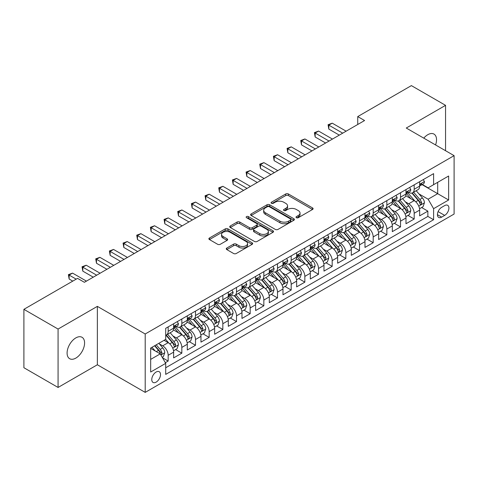 <?xml version="1.0" encoding="UTF-8"?>
<svg xmlns="http://www.w3.org/2000/svg" width="478" height="478" viewBox="0 0 478 478"><rect width="100%" height="100%" fill="white"/><g stroke="black" fill="none" stroke-linecap="round" stroke-linejoin="round"><path stroke-width="0.72" d="M296.408 217.699A1.326 0.765 0 0 0 298.29 217.699L312.54 209.466A1.9 1.093 0 0 0 313.096 208.695A1.9 1.093 0 0 0 312.54 207.918L288.395 193.978A1.9 1.093 0 0 0 285.713 193.978L271.456 202.206A1.326 0.765 0 0 0 271.068 202.75A1.326 0.765 0 0 0 271.456 203.287A1.326 0.765 0 0 0 273.332 203.287L275.179 202.224A6.071 3.507 0 0 1 283.765 202.224L285.778 203.389A6.071 3.507 0 0 1 287.559 205.863A6.071 3.507 0 0 1 285.778 208.342L283.932 209.406A1.326 0.765 0 0 0 283.544 209.95A1.326 0.765 0 0 0 283.932 210.493A1.326 0.765 0 0 0 285.814 210.493L287.654 209.43A6.071 3.507 0 0 1 296.24 209.43L298.254 210.589A6.071 3.507 0 0 1 300.035 213.069A6.071 3.507 0 0 1 298.254 215.548L296.408 216.612A1.326 0.765 0 0 0 296.019 217.155A1.326 0.765 0 0 0 296.408 217.699L296.408 216.612M75.841 358.1A12.368 7.14 120 0 0 83.919 347.195A12.368 7.14 120 0 0 82.025 337.283A12.368 7.14 120 0 0 75.841 337.898A12.368 7.14 120 0 0 67.757 348.797A12.368 7.14 120 0 0 69.651 358.709A12.368 7.14 120 0 0 75.841 358.1M435.56 144.948A12.368 7.14 120 0 0 433.976 134.085A12.368 7.14 120 0 0 427.792 134.7A12.368 7.14 120 0 0 423.777 138.142M156.139 382.125A6.184 3.573 120 0 0 160.178 376.676A6.184 3.573 120 0 0 159.228 371.717A6.184 3.573 120 0 0 156.139 372.027A6.184 3.573 120 0 0 152.1 377.477A6.184 3.573 120 0 0 153.044 382.43A6.184 3.573 120 0 0 156.139 382.125M226.817 248.04A1.9 1.093 0 0 0 226.261 248.817A1.9 1.093 0 0 0 226.817 249.588L233.587 253.501A1.9 1.093 0 0 0 236.269 253.501L252.103 244.36A1.9 1.093 0 0 0 252.659 243.589A1.9 1.093 0 0 0 252.103 242.812L227.952 228.872A1.9 1.093 0 0 0 225.269 228.872L209.442 238.008A1.9 1.093 0 0 0 208.886 238.785A1.9 1.093 0 0 0 209.442 239.562L217.621 244.282A1.9 1.093 0 0 0 220.31 244.282L227.08 240.374A1.9 1.093 0 0 0 227.636 239.598A1.9 1.093 0 0 0 227.08 238.821L223.023 236.479A5.073 2.928 0 0 1 221.535 234.405A5.073 2.928 0 0 1 224.672 231.699A5.073 2.928 0 0 1 230.199 232.338L246.098 241.515A5.073 2.928 0 0 1 247.586 243.589A5.073 2.928 0 0 1 244.455 246.295A5.073 2.928 0 0 1 238.922 245.656L236.269 244.127A1.9 1.093 0 0 0 233.587 244.127L226.817 248.04L226.817 249.588M97.363 306.368L58.071 329.055L23.9 309.332L23.9 367.725L58.071 387.455L97.363 364.768L145.204 392.384L145.204 333.991L97.363 306.368L97.363 364.768M445.556 150.719L445.556 105.345L406.264 128.032L454.1 155.649L145.204 333.991M445.556 105.345L411.385 85.616L357.741 116.59L357.741 124.477M23.9 309.332L77.55 278.357L84.379 282.301L364.577 120.534L357.741 116.59M275.316 229.41A1.9 1.093 0 0 0 277.999 229.41L293.827 220.274A1.9 1.093 0 0 0 294.382 219.498A1.9 1.093 0 0 0 293.827 218.721L269.676 204.781A1.9 1.093 0 0 0 266.993 204.781L251.165 213.923A1.9 1.093 0 0 0 250.609 214.694A1.9 1.093 0 0 0 251.165 215.47L275.316 229.41M247.066 217.986A1.326 0.765 0 0 1 248.417 218.171L248.417 216.594L272.968 230.766A1.9 1.093 0 0 1 273.524 231.543A1.9 1.093 0 0 1 272.968 232.314L257.134 241.456A1.9 1.093 0 0 1 254.451 241.456L230.3 227.516L230.3 225.963A1.9 1.093 0 0 0 229.745 226.739A1.9 1.093 0 0 0 230.3 227.516M230.3 225.963L237.076 222.055A1.9 1.093 0 0 1 239.759 222.055L249.552 227.707A1.9 1.093 0 0 0 252.235 227.707L256.734 225.114A1.9 1.093 0 0 0 257.289 224.337A1.9 1.093 0 0 0 256.734 223.567L246.534 217.675A1.326 0.765 0 0 1 246.146 217.137A1.326 0.765 0 0 1 246.965 216.426A1.326 0.765 0 0 1 248.417 216.594M165.328 362.694L168.166 361.057L162.496 357.783M159.27 343.843L162.699 345.827A7.732 4.463 60 0 1 168.166 355.297L173.634 352.137L173.634 357.903L181.831 353.164L175.617 349.573M172.934 335.956L176.364 337.934A7.732 4.463 60 0 1 181.831 347.404L187.298 344.25L187.298 350.01L195.502 345.271L189.282 341.686M186.605 328.063L190.035 330.047A7.732 4.463 60 0 1 195.502 339.511L200.969 336.357L200.969 342.117L209.167 337.384L202.953 333.793M200.27 320.17L203.7 322.154A7.732 4.463 60 0 1 209.167 331.624L214.634 328.464L214.634 334.23L222.838 329.491L216.618 325.9M213.941 312.283L217.371 314.261A7.732 4.463 60 0 1 222.838 323.731L228.305 320.577L228.305 326.337L236.508 321.598L230.288 318.007M227.606 304.39L231.041 306.368A7.732 4.463 60 0 1 236.508 315.839L241.976 312.684L241.976 318.444L250.173 313.711L243.953 310.12M241.276 296.497L244.706 298.481A7.732 4.463 60 0 1 250.173 307.952L255.64 304.791L255.64 310.551L263.844 305.818L257.624 302.227M254.941 288.604L258.377 290.588A7.732 4.463 60 0 1 263.844 300.059L269.311 296.904L269.311 302.664L277.509 297.925L271.289 294.334M268.612 280.717L272.042 282.695A7.732 4.463 60 0 1 277.509 292.166L282.976 289.011L282.976 294.771L291.18 290.038L284.96 286.447M282.277 272.824L285.713 274.808A7.732 4.463 60 0 1 291.18 284.279L296.647 281.118L296.647 286.878L304.844 282.145L298.625 278.555M295.948 264.932L299.377 266.915A7.732 4.463 60 0 1 304.844 276.386L310.312 273.231L310.312 278.991L318.515 274.252L312.295 270.662M309.613 257.045L313.048 259.022A7.732 4.463 60 0 1 318.515 268.493L323.982 265.338L323.982 271.098L332.18 266.365L325.96 262.775M323.283 249.152L326.713 251.135A7.732 4.463 60 0 1 332.18 260.6L337.647 257.445L337.647 263.205L345.851 258.473L339.631 254.882M336.948 241.259L340.384 243.242A7.732 4.463 60 0 1 345.851 252.713L351.318 249.552L351.318 255.318L359.516 250.58L353.296 246.989M350.619 233.372L354.049 235.349A7.732 4.463 60 0 1 359.516 244.82L364.983 241.665L364.983 247.425L373.187 242.687L366.967 239.102M364.284 225.479L367.719 227.456A7.732 4.463 60 0 1 373.187 236.927L378.654 233.772L378.654 239.532L386.851 234.8L380.637 231.209M377.955 217.586L381.384 219.569A7.732 4.463 60 0 1 386.851 229.04L392.319 225.879L392.319 231.639L400.522 226.907L394.302 223.316M391.625 209.699L395.055 211.676A7.732 4.463 60 0 1 400.522 221.147L405.989 217.992L405.989 223.752L414.187 219.014L414.187 213.254A7.732 4.463 -120 0 0 408.72 203.783L405.29 201.806M407.973 215.423L414.187 219.014M173.634 352.137A7.732 4.463 -120 0 0 168.166 342.672L164.068 340.3M187.298 344.25A7.732 4.463 -120 0 0 181.831 334.779L173.383 329.898M200.969 336.357A7.732 4.463 -120 0 0 195.502 326.886L187.047 322.005M214.634 328.464A7.732 4.463 -120 0 0 209.167 318.999L200.718 314.118M228.305 320.577A7.732 4.463 -120 0 0 222.838 311.106L214.383 306.225M241.976 312.684A7.732 4.463 -120 0 0 236.508 303.213L228.054 298.332M255.64 304.791A7.732 4.463 -120 0 0 250.173 295.32L241.719 290.445M269.311 296.904A7.732 4.463 -120 0 0 263.844 287.433L255.389 282.552M282.976 289.011A7.732 4.463 -120 0 0 277.509 279.54L269.054 274.659M296.647 281.118A7.732 4.463 -120 0 0 291.18 271.647L282.725 266.772M310.312 273.231A7.732 4.463 -120 0 0 304.844 263.76L296.396 258.879M323.982 265.338A7.732 4.463 -120 0 0 318.515 255.867L310.061 250.986M337.647 257.445A7.732 4.463 -120 0 0 332.18 247.974L323.731 243.099M351.318 249.552A7.732 4.463 -120 0 0 345.851 240.087L337.396 235.206M364.983 241.665A7.732 4.463 -120 0 0 359.516 232.194L351.067 227.313M378.654 233.772A7.732 4.463 -120 0 0 373.187 224.302L364.732 219.42M392.319 225.879A7.732 4.463 -120 0 0 386.851 216.415L378.403 211.533M405.989 217.992A7.732 4.463 -120 0 0 400.522 208.522L392.068 203.64M444.671 205.6L441.66 207.338A5.993 3.46 120 0 0 437.746 212.614A5.993 3.46 120 0 0 438.667 217.418A5.993 3.46 120 0 0 441.66 217.12L444.671 215.387A5.993 3.46 120 0 0 448.585 210.105A5.993 3.46 120 0 0 447.665 205.307A5.993 3.46 120 0 0 444.671 205.6M145.204 392.384L454.1 214.042L454.1 155.649M150.672 359.396L160.238 353.875L165.705 363.346L165.705 374.394L433.6 219.725L433.6 208.677L428.133 199.207L418.961 193.913M165.705 363.346L150.672 372.027L150.672 348.038L165.705 339.356L165.705 328.308L433.6 173.639L433.6 184.687L448.633 176.012L448.633 200.001L433.6 208.677M176.292 326.528L176.364 326.57A7.732 4.463 60 0 0 180.23 326.952L185.697 323.797A7.732 4.463 -120 0 0 187.298 320.26L187.298 315.839M189.963 318.641L190.035 318.683A7.732 4.463 60 0 0 193.901 319.065L199.368 315.904A7.732 4.463 -120 0 0 200.969 312.367L200.969 307.952M203.628 310.748L203.7 310.79A7.732 4.463 60 0 0 207.566 311.172L213.033 308.017A7.732 4.463 -120 0 0 214.634 304.474L214.634 300.059M217.299 302.855L217.371 302.897A7.732 4.463 60 0 0 221.236 303.279L226.703 300.124A7.732 4.463 -120 0 0 228.305 296.587L228.305 292.166M230.97 294.968L231.041 295.01A7.732 4.463 60 0 0 234.907 295.392L240.374 292.231A7.732 4.463 -120 0 0 241.976 288.694L241.976 284.273M244.634 287.075L244.706 287.117A7.732 4.463 60 0 0 248.572 287.499L254.039 284.344A7.732 4.463 -120 0 0 255.64 280.801L255.64 276.386M258.305 279.182L258.377 279.224A7.732 4.463 60 0 0 262.243 279.606L267.71 276.451A7.732 4.463 -120 0 0 269.311 272.914L269.311 268.493M271.97 271.295L272.042 271.337A7.732 4.463 60 0 0 275.908 271.719L281.375 268.558A7.732 4.463 -120 0 0 282.976 265.021L282.976 260.6M285.641 263.402L285.713 263.444A7.732 4.463 60 0 0 289.578 263.826L295.046 260.671A7.732 4.463 -120 0 0 296.647 257.128L296.647 252.713M299.306 255.509L299.377 255.551A7.732 4.463 60 0 0 303.243 255.933L308.71 252.778A7.732 4.463 -120 0 0 310.312 249.241L310.312 244.82M312.976 247.622L313.048 247.658A7.732 4.463 60 0 0 316.914 248.046L322.381 244.885A7.732 4.463 -120 0 0 323.982 241.348L323.982 236.927M326.641 239.729L326.713 239.771A7.732 4.463 60 0 0 330.579 240.153L336.046 236.998A7.732 4.463 -120 0 0 337.647 233.455L337.647 229.04M340.312 231.836L340.384 231.878A7.732 4.463 60 0 0 344.25 232.26L349.717 229.105A7.732 4.463 -120 0 0 351.318 225.562L351.318 221.147M353.977 223.943L354.049 223.985A7.732 4.463 60 0 0 357.914 224.367L363.382 221.212A7.732 4.463 -120 0 0 364.983 217.675L364.983 213.254M367.648 216.056L367.719 216.098A7.732 4.463 60 0 0 371.585 216.48L377.052 213.319A7.732 4.463 -120 0 0 378.654 209.782L378.654 205.361M381.313 208.163L381.384 208.205A7.732 4.463 60 0 0 385.25 208.587L390.717 205.432A7.732 4.463 -120 0 0 392.319 201.889L392.319 197.474M394.983 200.27L395.055 200.312A7.732 4.463 60 0 0 398.921 200.694L404.388 197.539A7.732 4.463 -120 0 0 405.989 194.002L405.989 189.581M165.705 367.761L427.858 216.415L427.858 211.127L419.654 215.859L419.654 210.099A7.732 4.463 -120 0 0 414.187 200.629L405.738 195.747M408.648 192.383L408.72 192.425A7.732 4.463 -120 0 0 412.586 192.807A7.732 4.463 -120 0 0 414.187 189.264L414.187 184.849M412.586 192.807L418.053 189.647A7.732 4.463 -120 0 0 419.654 186.109L419.654 181.688M168.166 326.886L168.166 331.308A7.732 4.463 60 0 1 166.565 334.845A7.732 4.463 60 0 1 165.705 335.156M166.565 334.845L172.032 331.69A7.732 4.463 -120 0 0 173.634 328.153L173.634 323.731M181.831 318.993L181.831 323.415A7.732 4.463 60 0 1 180.23 326.952M195.502 311.106L195.502 315.522A7.732 4.463 60 0 1 193.901 319.065M209.167 303.213L209.167 307.635A7.732 4.463 60 0 1 207.566 311.172M222.838 295.32L222.838 299.742A7.732 4.463 60 0 1 221.236 303.279M236.508 287.433L236.508 291.849A7.732 4.463 60 0 1 234.907 295.392M250.173 279.54L250.173 283.962A7.732 4.463 60 0 1 248.572 287.499M263.844 271.647L263.844 276.069A7.732 4.463 60 0 1 262.243 279.606M277.509 263.76L277.509 268.176A7.732 4.463 60 0 1 275.908 271.719M291.18 255.867L291.18 260.289A7.732 4.463 60 0 1 289.578 263.826M304.844 247.974L304.844 252.396A7.732 4.463 60 0 1 303.243 255.933M318.515 240.087L318.515 244.503A7.732 4.463 60 0 1 316.914 248.046M332.18 232.194L332.18 236.61A7.732 4.463 60 0 1 330.579 240.153M345.851 224.302L345.851 228.723A7.732 4.463 60 0 1 344.25 232.26M359.516 216.409L359.516 220.83A7.732 4.463 60 0 1 357.914 224.367M373.187 208.522L373.187 212.937A7.732 4.463 60 0 1 371.585 216.48M386.851 200.629L386.851 205.05A7.732 4.463 60 0 1 385.25 208.587M400.522 192.736L400.522 197.157A7.732 4.463 60 0 1 398.921 200.694M400.522 221.147L400.522 226.907M386.851 229.04L386.851 234.8M373.187 236.927L373.187 242.687M359.516 244.82L359.516 250.58M345.851 252.713L345.851 258.473M332.18 260.6L332.18 266.365M318.515 268.493L318.515 274.252M304.844 276.386L304.844 282.145M291.18 284.279L291.18 290.038M277.509 292.166L277.509 297.925M263.844 300.059L263.844 305.818M250.173 307.952L250.173 313.711M236.508 315.839L236.508 321.598M222.838 323.731L222.838 329.491M209.167 331.624L209.167 337.384M195.502 339.511L195.502 345.271M181.831 347.404L181.831 353.164M168.166 355.297L168.166 361.057M160.238 353.875L150.672 348.354M428.133 199.207L437.699 193.686L437.699 182.321L448.633 176.012M422.044 184.645L448.633 200.001M422.319 184.49L428.133 187.848L433.6 184.687M58.071 329.055L58.071 387.455M421.638 207.536L427.858 211.127M427.858 216.415L433.6 219.725M296.94 217.884L298.254 217.126A6.071 3.507 0 0 0 300.035 214.646L300.035 213.069M287.559 205.863L287.559 207.446A6.071 3.507 0 0 1 285.778 209.92L284.464 210.679M312.516 209.484L288.395 195.556A1.9 1.093 0 0 0 285.713 195.556L271.988 203.479M293.803 220.286L269.676 206.359A1.9 1.093 0 0 0 266.993 206.359L251.189 215.482M290.475 220.041A1.326 0.765 0 0 0 290.863 219.498A1.326 0.765 0 0 0 290.475 218.954L269.275 206.717A1.326 0.765 0 0 0 267.399 206.717L265.451 207.84A6.071 3.507 0 0 0 263.677 210.32A6.071 3.507 0 0 0 265.451 212.8L279.941 221.165A6.071 3.507 0 0 0 288.527 221.165L290.475 220.041L290.475 221.619A1.326 0.765 0 0 0 290.863 221.075L290.863 219.498M263.677 210.32L263.677 211.897A6.071 3.507 0 0 0 265.451 214.377L265.451 212.8M290.475 221.619L288.527 222.742A6.071 3.507 0 0 1 279.941 222.742L265.451 214.377M230.33 227.528L237.076 223.632L237.076 222.055M257.289 224.337L257.289 225.915A1.9 1.093 0 0 1 256.734 226.691L252.235 229.285A1.9 1.093 0 0 1 249.552 229.285L239.759 223.632A1.9 1.093 0 0 0 237.076 223.632M248.417 218.171L272.938 232.332M259.715 233.575A5.073 2.928 0 0 0 265.248 234.208A5.073 2.928 0 0 0 268.379 231.501A5.073 2.928 0 0 0 266.897 229.434L261.293 226.196A1.9 1.093 0 0 0 258.61 226.196L254.117 228.795A1.9 1.093 0 0 0 253.561 229.565A1.9 1.093 0 0 0 254.117 230.342L259.715 233.575L259.715 235.152A5.073 2.928 0 0 0 265.248 235.791A5.073 2.928 0 0 0 268.379 233.079L268.379 231.501M253.561 229.565L253.561 231.143A1.9 1.093 0 0 0 254.117 231.92L254.117 230.342M259.715 235.152L254.117 231.92M247.586 243.589L247.586 245.166A5.073 2.928 0 0 1 244.455 247.873A5.073 2.928 0 0 1 238.922 247.24L236.269 245.71A1.9 1.093 0 0 0 233.587 245.71L226.841 249.606M221.535 234.405L221.535 235.989A5.073 2.928 0 0 0 223.023 238.056L223.023 236.479M227.056 240.386L223.023 238.056M252.079 244.378L227.952 230.45A1.9 1.093 0 0 0 225.269 230.45L209.466 239.574L209.442 238.008M419.541 208.743L423.072 206.705L424.44 202.762A5.121 2.958 -120 0 0 422.444 197.952L416.201 190.722M414.952 201.13L407.812 192.867M410.889 198.723L406.742 193.925A12.273 7.086 -120 0 0 406.366 193.5M411.893 193.082L418.208 200.396A5.121 2.958 60 0 1 420.037 203.927L420.407 204.53L421.1 204.435L421.674 202.977A5.121 2.958 -120 0 0 419.845 199.451L413.601 192.222M412.263 192.963L419.051 200.82A2.611 1.506 60 0 1 419.708 201.841L421.674 202.977M423.281 179.597L424.44 181.61A5.121 2.958 60 0 1 423.383 183.875L420.783 185.374A5.121 2.958 -120 0 0 421.674 184.197L421.566 183.743M342.708 133.159L328.834 125.152L332.252 123.175L346.12 131.187M419.827 185.619L419.845 185.619A5.121 2.958 -120 0 0 420.783 185.374M421.01 183.815L421.674 184.197C421.351 183.427 420.807 183.743 420.037 185.141A5.121 2.958 60 0 1 419.654 185.87M339.29 135.131L328.834 129.096L328.834 125.152L328.081 124.716L332.252 123.175M328.834 129.096L328.081 124.716M405.876 216.636L409.407 214.598L410.769 210.649A5.121 2.958 -120 0 0 408.78 205.839L402.53 198.609M401.281 209.017L394.141 200.754M397.218 206.616L393.077 201.818A12.273 7.086 -120 0 0 392.695 201.393M398.222 200.975L404.537 208.289A5.121 2.958 60 0 1 406.366 211.814L406.736 212.423L407.429 212.328L408.009 210.87A5.121 2.958 -120 0 0 406.18 207.338L399.937 200.109M398.592 200.856L405.38 208.713A2.611 1.506 60 0 1 406.037 209.734L408.009 210.87M392.205 224.529L395.736 222.485L397.104 218.542A5.121 2.958 -120 0 0 395.109 213.732L388.865 206.502M387.61 216.91L380.476 208.647M383.553 214.502L379.407 209.711A12.273 7.086 -120 0 0 379.03 209.28M384.557 208.868L390.873 216.181A5.121 2.958 60 0 1 392.701 219.707L393.071 220.316L393.764 220.215L394.338 218.763A5.121 2.958 -120 0 0 392.51 215.231L386.266 208.002M384.927 208.749L391.715 216.606A2.611 1.506 60 0 1 392.372 217.627L394.338 218.763M378.54 232.416L382.071 230.378L383.434 226.435A5.121 2.958 -120 0 0 381.444 221.625L375.194 214.395M373.945 224.803L366.805 216.54M369.882 222.395L365.742 217.598A12.273 7.086 -120 0 0 365.359 217.173M370.886 216.755L377.202 224.068A5.121 2.958 60 0 1 379.03 227.6L379.401 228.203L380.094 228.108L380.673 226.65A5.121 2.958 -120 0 0 378.845 223.124L372.601 215.895M371.257 216.636L378.044 224.493A2.611 1.506 60 0 1 378.701 225.514L380.673 226.65M364.869 240.309L368.401 238.271L369.769 234.322A5.121 2.958 -120 0 0 367.773 229.518L361.529 222.282M360.275 232.696L353.14 224.433M356.218 230.288L352.071 225.491A12.273 7.086 -120 0 0 351.694 225.066M357.221 224.648L363.537 231.961A5.121 2.958 60 0 1 365.365 235.487L365.736 236.096L366.429 236.001L367.002 234.543A5.121 2.958 -120 0 0 365.174 231.011L358.93 223.782M357.592 224.529L364.379 232.386A2.611 1.506 60 0 1 365.037 233.407L367.002 234.543M409.61 187.49L410.769 189.503A5.121 2.958 60 0 1 409.712 191.768L407.113 193.267A5.121 2.958 -120 0 0 408.009 192.09L407.901 191.636M329.037 141.052L315.163 133.039L318.581 131.068L332.455 139.08M406.163 193.506L406.18 193.506A5.121 2.958 -120 0 0 407.113 193.267M407.346 191.708L408.009 192.09C407.686 191.314 407.137 191.63 406.366 193.034A5.121 2.958 60 0 1 405.989 193.763M325.62 143.024L315.163 136.989L315.163 133.039L314.41 132.609L318.581 131.068M315.163 136.989L314.41 132.609M395.945 195.383L397.104 197.396A5.121 2.958 60 0 1 396.041 199.661L393.448 201.16A5.121 2.958 -120 0 0 394.338 199.977L394.231 199.523M315.372 148.945L301.499 140.932L304.916 138.961L318.784 146.967M392.492 201.399L392.51 201.399A5.121 2.958 -120 0 0 393.448 201.16M393.675 199.595L394.338 199.977C394.015 199.207 393.472 199.523 392.701 200.927A5.121 2.958 60 0 1 392.319 201.656M311.955 150.917L301.499 144.876L301.499 140.932L300.746 140.496L304.916 138.961M301.499 144.876L300.746 140.496M382.275 203.275L383.434 205.283A5.121 2.958 60 0 1 382.376 207.554L379.777 209.047A5.121 2.958 -120 0 0 380.673 207.87L380.566 207.416M301.702 156.832L287.828 148.825L291.245 146.854L305.119 154.86M378.821 209.292L378.845 209.292A5.121 2.958 -120 0 0 379.777 209.047M380.01 207.488L380.673 207.87C380.351 207.099 379.801 207.416 379.03 208.82A5.121 2.958 60 0 1 378.654 209.543M298.284 158.804L287.828 152.769L287.828 148.825L287.075 148.389L291.245 146.854M287.828 152.769L287.075 148.389M368.604 211.162L369.769 213.176A5.121 2.958 60 0 1 368.705 215.441L366.112 216.94A5.121 2.958 -120 0 0 367.002 215.763L366.895 215.309M288.031 164.725L274.163 156.712L277.581 154.741L291.449 162.753M365.156 217.179L365.174 217.179A5.121 2.958 -120 0 0 366.112 216.94M366.339 215.381L367.002 215.763C366.68 214.992 366.136 215.303 365.365 216.707A5.121 2.958 60 0 1 364.983 217.436M284.619 166.697L274.163 160.662L274.163 156.712L273.41 156.282L277.581 154.741M274.163 160.662L273.41 156.282M351.205 248.202L354.736 246.164L356.098 242.215A5.121 2.958 -120 0 0 354.102 237.405L347.859 230.175M346.61 240.583L339.47 232.32M342.547 238.181L338.406 233.384A12.273 7.086 -120 0 0 338.024 232.953M343.551 232.541L349.866 239.854A5.121 2.958 60 0 1 351.694 243.38L352.065 243.989L352.758 243.894L353.332 242.436A5.121 2.958 -120 0 0 351.509 238.904L345.265 231.675M343.921 232.422L350.709 240.279A2.611 1.506 60 0 1 351.366 241.3L353.332 242.436M354.939 219.055L356.098 221.069A5.121 2.958 60 0 1 355.04 223.334L352.441 224.833A5.121 2.958 -120 0 0 353.332 223.65L353.224 223.196M274.366 172.618L260.492 164.605L263.91 162.634L277.784 170.64M351.485 225.072L351.509 225.072A5.121 2.958 -120 0 0 352.441 224.833M352.674 223.274L353.332 223.65C353.015 222.879 352.465 223.196 351.694 224.6A5.121 2.958 60 0 1 351.318 225.329M270.948 174.59L260.492 168.549L260.492 164.605L259.739 164.169L263.91 162.634M260.492 168.549L259.739 164.169M337.534 256.094L341.065 254.051L342.433 250.108A5.121 2.958 -120 0 0 340.438 245.298L334.194 238.068M332.939 248.476L325.805 240.213M328.882 246.068L324.735 241.276A12.273 7.086 -120 0 0 324.359 240.846M329.886 240.428L336.201 247.741A5.121 2.958 60 0 1 338.024 251.273L338.4 251.882L339.093 251.781L339.667 250.323A5.121 2.958 -120 0 0 337.838 246.797L331.595 239.568M330.256 240.309L337.044 248.172A2.611 1.506 60 0 1 337.701 249.187L339.667 250.323M341.268 226.948L342.433 228.956A5.121 2.958 60 0 1 341.37 231.227L338.777 232.726A5.121 2.958 -120 0 0 339.667 231.543L339.559 231.089M260.695 180.505L246.827 172.498L250.239 170.526L264.113 178.533M337.821 232.965L337.838 232.965A5.121 2.958 -120 0 0 338.777 232.726M339.004 231.161L339.667 231.543C339.344 230.772 338.8 231.089 338.024 232.493A5.121 2.958 60 0 1 337.647 233.222M257.284 182.476L246.827 176.442L246.827 172.498L246.074 172.062L250.239 170.526M246.827 176.442L246.074 172.062M323.863 263.981L327.4 261.944L328.762 258.001A5.121 2.958 -120 0 0 326.767 253.191L320.523 245.961M319.274 256.369L312.134 248.106M315.211 253.961L311.07 249.163A12.273 7.086 -120 0 0 310.688 248.739M316.215 248.321L322.531 255.634A5.121 2.958 60 0 1 324.359 259.166L324.729 259.769L325.422 259.674L325.996 258.216A5.121 2.958 -120 0 0 324.174 254.69L317.93 247.455M316.585 248.202L323.373 256.059A2.611 1.506 60 0 1 324.03 257.08L325.996 258.216M327.603 234.835L328.762 236.849A5.121 2.958 60 0 1 327.705 239.114L325.106 240.613A5.121 2.958 -120 0 0 325.996 239.436L325.888 238.982M247.03 188.398L233.156 180.391L236.574 178.414L250.448 186.426M324.15 240.852L324.174 240.852A5.121 2.958 -120 0 0 325.106 240.613M325.339 239.054L325.996 239.436C325.679 238.665 325.13 238.976 324.359 240.38A5.121 2.958 60 0 1 323.982 241.109M243.613 190.369L233.156 184.335L233.156 180.391L232.404 179.955L236.574 178.414M233.156 184.335L232.404 179.955M310.198 271.874L313.729 269.837L315.098 265.887A5.121 2.958 -120 0 0 313.102 261.078L306.858 253.848M305.603 264.256L298.469 255.993M301.546 261.854L297.4 257.056A12.273 7.086 -120 0 0 297.023 256.626M302.55 256.214L308.866 263.527A5.121 2.958 60 0 1 310.688 267.053L311.064 267.662L311.758 267.566L312.331 266.109A5.121 2.958 -120 0 0 310.503 262.577L304.259 255.348M302.921 256.094L309.708 263.952A2.611 1.506 60 0 1 310.365 264.973L312.331 266.109M313.932 242.728L315.098 244.742A5.121 2.958 60 0 1 314.034 247.006L311.441 248.506A5.121 2.958 -120 0 0 312.331 247.323L312.224 246.869M233.36 196.291L219.492 188.278L222.903 186.306L236.777 194.319M310.485 248.745L310.503 248.745A5.121 2.958 -120 0 0 311.441 248.506M311.668 246.947L312.331 247.323C312.009 246.552 311.459 246.869 310.688 248.273A5.121 2.958 60 0 1 310.312 249.002M229.942 198.262L219.492 192.228L219.492 188.278L218.739 187.848L222.903 186.306M219.492 192.228L218.739 187.848M296.527 279.767L300.065 277.724L301.427 273.78A5.121 2.958 -120 0 0 299.431 268.971L293.187 261.741M291.939 272.149L284.798 263.886M287.876 269.741L283.735 264.949A12.273 7.086 -120 0 0 283.352 264.519M288.879 264.101L295.195 271.414A5.121 2.958 60 0 1 297.023 274.946L297.394 275.555L298.087 275.453L298.66 273.996A5.121 2.958 -120 0 0 296.838 270.47L290.594 263.241M289.25 263.981L296.037 271.845A2.611 1.506 60 0 1 296.695 272.86L298.66 273.996M300.268 250.621L301.427 252.629A5.121 2.958 60 0 1 300.369 254.899L297.77 256.399A5.121 2.958 -120 0 0 298.66 255.216L298.553 254.762M219.695 204.178L205.821 196.171L209.239 194.199L223.112 202.206M296.814 256.638L296.838 256.638A5.121 2.958 -120 0 0 297.77 256.399M298.003 254.834L298.66 255.216C298.338 254.445 297.794 254.762 297.023 256.166A5.121 2.958 60 0 1 296.647 256.895M216.277 206.155L205.821 200.115L205.821 196.171L205.068 195.735L209.239 194.199M205.821 200.115L205.068 195.735M282.862 287.654L286.394 285.617L287.762 281.673A5.121 2.958 -120 0 0 285.766 276.864L279.522 269.634M278.268 280.042L271.134 271.779M274.205 277.634L270.064 272.836A12.273 7.086 -120 0 0 269.682 272.412M275.214 271.994L281.53 279.307A5.121 2.958 60 0 1 283.352 282.839L283.729 283.442L284.422 283.346L284.996 281.889A5.121 2.958 -120 0 0 283.167 278.363L276.923 271.134M275.585 271.874L282.373 279.732A2.611 1.506 60 0 1 283.03 280.753L284.996 281.889M286.597 258.508L287.762 260.522A5.121 2.958 60 0 1 286.698 262.786L284.105 264.286A5.121 2.958 -120 0 0 284.996 263.109L284.888 262.655M206.024 212.071L192.15 204.064L195.568 202.086L209.442 210.099M283.149 264.531L283.167 264.531A5.121 2.958 -120 0 0 284.105 264.286M284.332 262.727L284.996 263.109C284.673 262.338 284.123 262.655 283.352 264.053A5.121 2.958 60 0 1 282.976 264.782M202.606 214.042L192.15 208.008L192.15 204.064L191.403 203.628L195.568 202.086M192.15 208.008L191.403 203.628M269.192 295.547L272.723 293.51L274.091 289.56A5.121 2.958 -120 0 0 272.096 284.751L265.852 277.521M264.603 287.929L257.463 279.666M260.54 285.527L256.399 280.729A12.273 7.086 -120 0 0 256.017 280.299M261.544 279.887L267.859 287.2A5.121 2.958 60 0 1 269.688 290.726L270.058 291.335L270.751 291.239L271.325 289.782A5.121 2.958 -120 0 0 269.502 286.25L263.253 279.021M261.914 279.767L268.702 287.625A2.611 1.506 60 0 1 269.359 288.646L271.325 289.782M272.932 266.401L274.091 268.415A5.121 2.958 60 0 1 273.034 270.679L270.434 272.179A5.121 2.958 -120 0 0 271.325 271.002L271.217 270.548M192.359 219.964L178.485 211.951L181.903 209.979L195.777 217.992M269.478 272.418L269.502 272.418A5.121 2.958 -120 0 0 270.434 272.179M270.668 270.62L271.325 271.002C271.002 270.225 270.458 270.542 269.688 271.946A5.121 2.958 60 0 1 269.311 272.675M188.941 221.935L178.485 215.901L178.485 211.951L177.732 211.521L181.903 209.979M178.485 215.901L177.732 211.521M255.527 303.44L259.058 301.397L260.426 297.453A5.121 2.958 -120 0 0 258.431 292.644L252.187 285.414M250.932 295.822L243.798 287.559M246.869 293.414L242.728 288.622A12.273 7.086 -120 0 0 242.346 288.192M247.873 287.78L254.194 295.087A5.121 2.958 60 0 1 256.017 298.619L256.393 299.228L257.08 299.126L257.66 297.675A5.121 2.958 -120 0 0 255.832 294.143L249.588 286.914M248.249 287.66L255.037 295.518A2.611 1.506 60 0 1 255.694 296.539L257.66 297.675M259.261 274.294L260.426 276.302A5.121 2.958 60 0 1 259.363 278.572L256.77 280.072A5.121 2.958 -120 0 0 257.66 278.889L257.552 278.435M178.688 227.851L164.814 219.844L168.232 217.872L182.106 225.879M255.814 280.311L255.832 280.311A5.121 2.958 -120 0 0 256.77 280.072M256.997 278.507L257.66 278.889C257.337 278.118 256.788 278.435 256.017 279.839A5.121 2.958 60 0 1 255.64 280.568M175.271 229.828L164.814 223.788L164.814 219.844L164.068 219.408L168.232 217.872M164.814 223.788L164.068 219.408M241.856 311.327L245.387 309.29L246.756 305.346A5.121 2.958 -120 0 0 244.76 300.537L238.516 293.307M237.267 303.715L230.127 295.452M233.204 301.307L229.064 296.509A12.273 7.086 -120 0 0 228.681 296.085M234.208 295.667L240.524 302.98A5.121 2.958 60 0 1 242.352 306.512L242.722 307.115L243.416 307.019L243.989 305.562A5.121 2.958 -120 0 0 242.167 302.036L235.917 294.807M234.579 295.547L241.366 303.405A2.611 1.506 60 0 1 242.023 304.426L243.989 305.562M245.596 282.181L246.756 284.195A5.121 2.958 60 0 1 245.698 286.459L243.099 287.959A5.121 2.958 -120 0 0 243.989 286.782L243.882 286.328M165.024 235.744L151.15 227.737L154.567 225.759L168.441 233.772M242.143 288.204L242.167 288.204A5.121 2.958 -120 0 0 243.099 287.959M243.332 286.4L243.989 286.782C243.666 286.011 243.123 286.328 242.352 287.726A5.121 2.958 60 0 1 241.976 288.455M161.606 237.715L151.15 231.681L151.15 227.737L150.397 227.301L154.567 225.759M151.15 231.681L150.397 227.301M228.191 319.22L231.722 317.183L233.091 313.233A5.121 2.958 -120 0 0 231.095 308.424L224.851 301.194M223.596 311.602L216.462 303.339M219.533 309.2L215.393 304.402A12.273 7.086 -120 0 0 215.01 303.978M220.537 303.56L226.859 310.873A5.121 2.958 60 0 1 228.681 314.399L229.058 315.008L229.745 314.912L230.324 313.454A5.121 2.958 -120 0 0 228.496 309.923L222.252 302.694M220.914 303.44L227.701 311.298A2.611 1.506 60 0 1 228.359 312.319L230.324 313.454M231.926 290.074L233.091 292.088A5.121 2.958 60 0 1 232.027 294.352L229.428 295.852A5.121 2.958 -120 0 0 230.324 294.675L230.217 294.221M151.353 243.637L137.479 235.624L140.896 233.652L154.77 241.665M228.478 296.091L228.496 296.091A5.121 2.958 -120 0 0 229.428 295.852M229.661 294.293L230.324 294.675C230.002 293.904 229.452 294.215 228.681 295.619A5.121 2.958 60 0 1 228.305 296.348M147.935 245.608L137.479 239.574L137.479 235.624L136.732 235.194L140.896 233.652M137.479 239.574L136.732 235.194M214.52 327.113L218.052 325.07L219.42 321.126A5.121 2.958 -120 0 0 217.424 316.317L211.18 309.087M209.932 319.495L202.791 311.232M205.869 317.087L201.728 312.295A12.273 7.086 -120 0 0 201.346 311.865M206.872 311.453L213.188 318.766A5.121 2.958 60 0 1 215.016 322.291L215.387 322.901L216.08 322.799L216.654 321.347A5.121 2.958 -120 0 0 214.831 317.816L208.581 310.586M207.243 311.333L214.03 319.19A2.611 1.506 60 0 1 214.688 320.212L216.654 321.347M218.261 297.967L219.42 299.981A5.121 2.958 60 0 1 218.362 302.245L215.763 303.745A5.121 2.958 -120 0 0 216.654 302.562L216.546 302.108M137.688 251.53L123.814 243.517L127.232 241.545L141.106 249.552M214.807 303.984L214.831 303.984A5.121 2.958 -120 0 0 215.763 303.745M215.996 302.18L216.654 302.562C216.331 301.791 215.787 302.108 215.016 303.512A5.121 2.958 60 0 1 214.634 304.241M134.27 253.501L123.814 247.461L123.814 243.517L123.061 243.081L127.232 241.545M123.814 247.461L123.061 243.081M200.856 335L204.387 332.963L205.749 329.019A5.121 2.958 -120 0 0 203.759 324.209L197.51 316.98M196.261 327.388L189.127 319.125M192.198 324.98L188.057 320.182A12.273 7.086 -120 0 0 187.675 319.758M193.202 319.34L199.523 326.653A5.121 2.958 60 0 1 201.346 330.184L201.722 330.788L202.409 330.692L202.989 329.234A5.121 2.958 -120 0 0 201.16 325.709L194.916 318.479M193.578 319.22L200.36 327.077A2.611 1.506 60 0 1 201.023 328.099L202.989 329.234M204.59 305.86L205.749 307.868A5.121 2.958 60 0 1 204.692 310.138L202.092 311.638A5.121 2.958 -120 0 0 202.989 310.455L202.881 310.001M124.017 259.417L110.143 251.41L113.561 249.438L127.435 257.445M201.142 311.877L201.16 311.877A5.121 2.958 -120 0 0 202.092 311.638M202.325 310.073L202.989 310.455C202.666 309.684 202.116 310.001 201.346 311.405A5.121 2.958 60 0 1 200.969 312.134M120.599 261.388L110.143 255.354L110.143 251.41L109.39 250.974L113.561 249.438M110.143 255.354L109.39 250.974M187.185 342.893L190.716 340.856L192.084 336.906A5.121 2.958 -120 0 0 190.089 332.102L183.845 324.867M182.596 335.281L175.456 327.018M178.533 332.873L174.386 328.075A12.273 7.086 -120 0 0 174.01 327.651M179.537 327.233L185.852 334.546A5.121 2.958 60 0 1 187.681 338.077L188.051 338.681L188.744 338.585L189.318 337.127A5.121 2.958 -120 0 0 187.49 333.596L181.246 326.366M179.907 327.113L186.695 334.97A2.611 1.506 60 0 1 187.352 335.992L189.318 337.127M190.925 313.747L192.084 315.761A5.121 2.958 60 0 1 191.027 318.025L188.428 319.525A5.121 2.958 -120 0 0 189.318 318.348L189.21 317.894M110.352 267.31L96.478 259.297L99.896 257.325L113.764 265.338M187.472 319.764L187.49 319.764A5.121 2.958 -120 0 0 188.428 319.525M188.655 317.966L189.318 318.348C188.995 317.577 188.452 317.888 187.681 319.292A5.121 2.958 60 0 1 187.298 320.021M106.935 269.281L96.478 263.247L96.478 259.297L95.725 258.867L99.896 257.325M96.478 263.247L95.725 258.867M173.52 350.786L177.051 348.749L178.414 344.799A5.121 2.958 -120 0 0 176.424 339.989L170.174 332.76M168.925 343.168L165.657 339.386M164.862 340.766L164.33 340.151M165.866 335.126L172.182 342.439A5.121 2.958 60 0 1 174.01 345.964L174.38 346.574L175.073 346.478L175.653 345.02A5.121 2.958 -120 0 0 173.825 341.489L167.581 334.259M166.236 335.006L173.024 342.863A2.611 1.506 60 0 1 173.681 343.885L175.653 345.02M177.254 321.64L178.414 323.654A5.121 2.958 60 0 1 177.356 325.918L174.757 327.418A5.121 2.958 -120 0 0 175.653 326.235L175.546 325.781M96.681 275.203L82.808 267.19L86.225 265.218L100.099 273.225M173.807 327.657L173.825 327.657A5.121 2.958 -120 0 0 174.757 327.418M174.99 325.859L175.653 326.235C175.33 325.464 174.781 325.781 174.01 327.185A5.121 2.958 60 0 1 173.634 327.914M93.264 277.174L82.808 271.134L82.808 267.19L82.055 266.754L86.225 265.218M82.808 271.134L82.055 266.754M162.221 357.311L163.38 356.636L164.749 352.692A5.121 2.958 -120 0 0 162.753 347.882L158.821 343.329M155.153 350.942L151.986 347.273M151.197 348.653L150.672 348.05M154.585 345.773L158.517 350.326A5.121 2.958 60 0 1 160.345 353.857L160.716 354.467L161.409 354.365L161.982 352.907A5.121 2.958 -120 0 0 160.154 349.382L156.222 344.829M154.902 345.594L159.359 350.756A2.611 1.506 60 0 1 160.016 351.772L161.982 352.907M76.181 279.146L69.143 275.083L72.56 273.111L86.428 281.118M72.764 281.118L69.143 279.027L69.143 275.083L68.39 274.647L72.56 273.111M69.143 279.027L68.39 274.647M162.699 345.827L168.166 342.672M176.364 337.934L181.831 334.779M190.035 330.047L195.502 326.886M203.7 322.154L209.167 318.999M217.371 314.261L222.838 311.106M231.041 306.368L236.508 303.213M244.706 298.481L250.173 295.32M258.377 290.588L263.844 287.433M272.042 282.695L277.509 279.54M285.713 274.808L291.18 271.647M299.377 266.915L304.844 263.76M313.048 259.022L318.515 255.867M326.713 251.135L332.18 247.974M340.384 243.242L345.851 240.087M354.049 235.349L359.516 232.194M367.719 227.456L373.187 224.302M381.384 219.569L386.851 216.415M395.055 211.676L400.522 208.522M408.72 203.783L414.187 200.629M414.187 189.264L419.654 186.109M168.166 331.308L173.634 328.153M181.831 323.415L187.298 320.26M195.502 315.522L200.969 312.367M209.167 307.635L214.634 304.474M222.838 299.742L228.305 296.587M236.508 291.849L241.976 288.694M250.173 283.962L255.64 280.801M263.844 276.069L269.311 272.914M277.509 268.176L282.976 265.021M291.18 260.289L296.647 257.128M304.844 252.396L310.312 249.241M318.515 244.503L323.982 241.348M332.18 236.61L337.647 233.455M345.851 228.723L351.318 225.562M359.516 220.83L364.983 217.675M373.187 212.937L378.654 209.782M386.851 205.05L392.319 201.889M400.522 197.157L405.989 194.002M414.187 213.254L419.654 210.099M438.117 211.605L444.671 215.387M437.424 214.676L441.66 217.12M298.254 217.126L298.254 215.548M283.932 210.493L283.932 209.406M285.778 209.92L285.778 208.342M271.456 203.287L271.456 202.206M285.713 195.556L285.713 193.978M288.395 195.556L288.395 193.978M312.54 209.466L312.54 207.918M251.165 215.47L251.165 213.923M266.993 206.359L266.993 204.781M269.676 206.359L269.676 204.781M293.827 220.274L293.827 218.721M279.941 222.742L279.941 221.165M288.527 222.742L288.527 221.165M239.759 223.632L239.759 222.055M249.552 229.285L249.552 227.707M252.235 229.285L252.235 227.707M256.734 226.691L256.734 225.114M272.968 232.314L272.968 230.766M233.587 245.71L233.587 244.127M236.269 245.71L236.269 244.127M238.922 247.24L238.922 245.656M227.08 240.374L227.08 238.821M225.269 230.45L225.269 228.872M227.952 230.45L227.952 228.872M252.103 244.36L252.103 242.812M418.758 206.12L424.404 202.857M419.845 199.451L422.444 197.952M415.764 201.806L418.208 200.396M424.404 181.55L419.654 184.293M405.093 214.007L410.739 210.75M406.18 207.338L408.78 205.839M402.1 209.699L404.537 208.289M391.422 221.9L397.069 218.643M392.51 215.231L395.109 213.732M388.429 217.592L390.873 216.181M377.757 229.793L383.404 226.53M378.845 223.124L381.444 221.625M374.764 225.479L377.202 224.068M364.087 237.686L369.733 234.423M365.174 231.011L367.773 229.518M361.093 233.372L363.537 231.961M410.739 189.443L405.989 192.186M397.069 197.336L392.319 200.079M383.404 205.223L378.654 207.966M369.733 213.116L364.983 215.859M350.422 245.573L356.068 242.316M351.509 238.904L354.102 237.405M347.422 241.265L349.866 239.854M356.068 221.009L351.318 223.752M336.751 253.465L342.397 250.203M337.838 246.797L340.438 245.298M333.758 249.152L336.201 247.741M342.397 228.896L337.647 231.639M323.086 261.358L328.733 258.096M324.174 254.69L326.767 253.191M320.087 257.045L322.531 255.634M328.733 236.789L323.982 239.532M309.415 269.245L315.062 265.989M310.503 262.577L313.102 261.078M306.422 264.937L308.866 263.527M315.062 244.682L310.312 247.425M295.751 277.138L301.397 273.876M296.838 270.47L299.431 268.971M292.751 272.824L295.195 271.414M301.397 252.575L296.647 255.318M282.08 285.031L287.726 281.769M283.167 278.363L285.766 276.864M279.086 280.717L281.53 279.307M287.726 260.462L282.976 263.205M268.415 292.918L274.061 289.662M269.502 286.25L272.096 284.751M265.415 288.61L267.859 287.2M274.061 268.355L269.311 271.098M254.744 300.811L260.391 297.555M255.832 294.143L258.431 292.644M251.751 296.503L254.194 295.087M260.391 276.248L255.64 278.991M241.079 308.704L246.72 305.442M242.167 302.036L244.76 300.537M238.08 304.39L240.524 302.98M246.72 284.135L241.976 286.878M227.409 316.591L233.055 313.335M228.496 309.923L231.095 308.424M224.415 312.283L226.859 310.873M233.055 292.028L228.305 294.771M213.744 324.484L219.384 321.228M214.831 317.816L217.424 316.317M210.744 320.176L213.188 318.766M219.384 299.921L214.634 302.664M200.073 332.377L205.719 329.115M201.16 325.709L203.759 324.209M197.079 328.063L199.523 326.653M205.719 307.808L200.969 310.551M186.402 340.27L192.048 337.008M187.49 333.596L190.089 332.102M183.409 335.956L185.852 334.546M192.048 315.701L187.298 318.444M172.737 348.157L178.384 344.901M173.825 341.489L176.424 339.989M169.744 343.849L172.182 342.439M178.384 323.594L173.634 326.337M160.889 354.999L164.713 352.788M160.154 349.382L162.753 347.882M156.306 351.605L158.517 350.326"/></g></svg>
